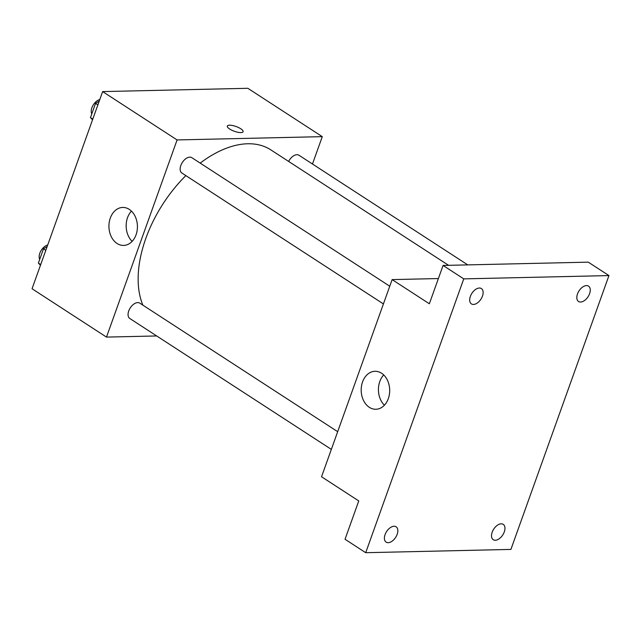 <?xml version="1.0" encoding="UTF-8"?>
<svg xmlns="http://www.w3.org/2000/svg" width="641" height="641" viewBox="0 0 641 641"><rect width="100%" height="100%" fill="white"/><g stroke="black" fill="none" stroke-linecap="round" stroke-linejoin="round"><path stroke-width="0.96" d="M156.692 335.956L106.486 337.094L32.05 288.746L102.64 91.591L247.835 88.298L322.279 136.645L312.471 164.024M448.588 265.318L270.871 149.898A103.706 61.055 123 0 0 200.2 163.102M185.85 175.61A103.706 61.055 123 0 0 142.871 305.156M106.486 337.094L177.084 139.938L322.279 136.645M389.76 286.223L191.843 157.686A9.15 5.384 123 0 0 182.348 162.421A9.15 5.384 123 0 0 181.876 173.03L383.422 303.93M467.77 264.885L298.97 155.25A9.15 5.384 123 0 0 288.634 161.436M331.341 449.381L129.794 318.489A9.15 5.384 -57 0 1 129.402 309.387A9.15 5.384 -57 0 1 137.727 302.6A9.15 5.384 -57 0 1 139.77 303.137L337.679 431.681M177.084 139.938L102.64 91.591M117.071 243.484A18.998 14.246 88.7 0 1 109.226 222.299A18.998 14.246 88.7 0 1 122.743 207.444A18.998 14.246 88.7 0 1 137.422 226.105A18.998 14.246 88.7 0 1 123.609 245.423A18.998 14.246 88.7 0 1 117.071 243.484M227.307 126.069A8.389 2.524 -160.3 0 1 229.518 125.203A8.389 2.524 -160.3 0 1 238.588 127.567A8.389 2.524 -160.3 0 1 243.099 131.717A8.389 2.524 -160.3 0 1 234.35 131.269A8.389 2.524 -160.3 0 1 227.307 126.069A8.389 2.524 -160.3 0 1 229.518 125.195A8.389 2.524 -160.3 0 1 238.588 127.567A8.389 2.524 -160.3 0 1 243.099 131.726M132.134 241.361A18.998 14.246 88.7 0 1 131.445 211.113M365.707 552.702L463.755 278.875L608.95 275.582L510.909 549.409L365.707 552.702L345.034 539.273L358.76 500.933L321.542 476.76L392.132 279.604L438.38 278.555M608.95 275.582L588.27 262.153L443.075 265.446L463.755 278.875M392.132 279.604L429.35 303.778L443.075 265.446M369.336 407.323A18.998 14.246 88.7 0 1 361.492 386.138A18.998 14.246 88.7 0 1 375.017 371.283A18.998 14.246 88.7 0 1 389.688 389.944A18.998 14.246 88.7 0 1 375.874 409.262A18.998 14.246 88.7 0 1 369.336 407.323M384.4 405.2A18.998 14.246 88.7 0 1 383.719 374.953M482.465 296.102A9.15 5.384 -57 0 1 471.431 303.914A9.15 5.384 -57 0 1 470.366 296.382A9.15 5.384 -57 0 1 481.399 288.57A9.15 5.384 -57 0 1 482.465 296.102M397.172 534.33A9.15 5.384 -57 0 1 386.138 542.142A9.15 5.384 -57 0 1 385.073 534.61A9.15 5.384 -57 0 1 396.106 526.798A9.15 5.384 -57 0 1 397.172 534.33M504.291 531.902A9.15 5.384 -57 0 1 493.258 539.714A9.15 5.384 -57 0 1 492.192 532.174A9.15 5.384 -57 0 1 503.225 524.362A9.15 5.384 -57 0 1 504.291 531.902M589.592 293.674A9.15 5.384 -57 0 1 578.559 301.486A9.15 5.384 -57 0 1 577.493 293.947A9.15 5.384 -57 0 1 588.526 286.134A9.15 5.384 -57 0 1 589.592 293.674M40.455 265.27L38.38 263.074L43.476 248.844L47.17 246.513M40.703 264.581L38.38 263.074M45.799 250.351L43.476 248.844M47.714 244.998A9.15 5.384 123 0 0 40.808 251.032A9.15 5.384 123 0 0 39.702 259.397M92.536 119.811L90.461 117.615L95.557 103.385L99.251 101.062M92.785 119.122L90.461 117.615M97.881 104.892L95.557 103.385M99.796 99.547A9.15 5.384 123 0 0 92.889 105.573A9.15 5.384 123 0 0 91.775 113.938"/></g></svg>
